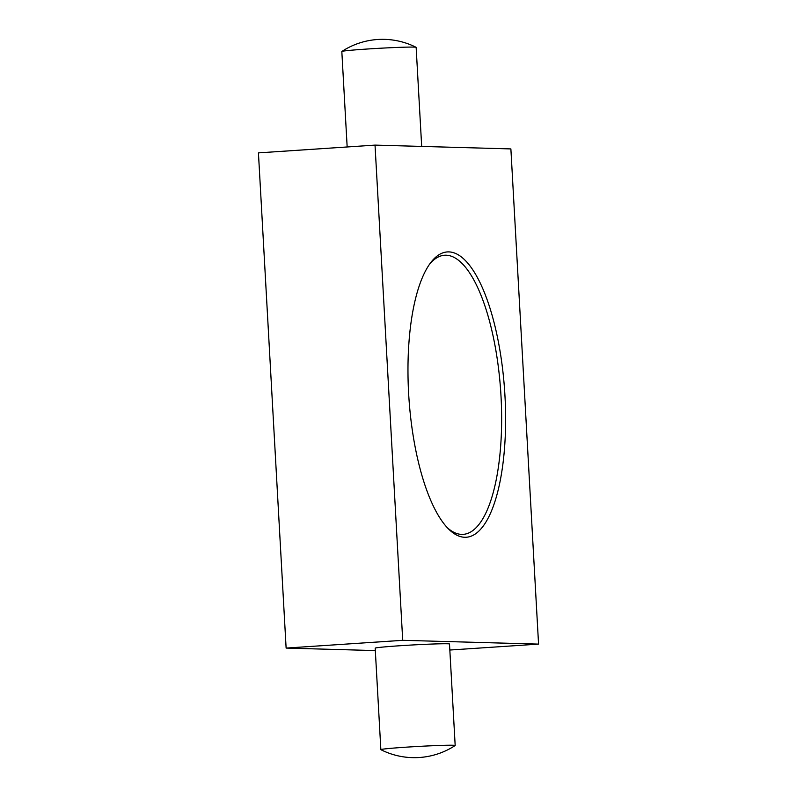 <?xml version="1.0" encoding="UTF-8"?>
<svg xmlns="http://www.w3.org/2000/svg" width="797" height="797" viewBox="0 0 797 797"><rect width="100%" height="100%" fill="white"/><g stroke="black" fill="none" stroke-linecap="round" stroke-linejoin="round"><path stroke-width="1.2" d="M421.683 146.419L416.144 47.352A37.21 1.116 176.8 0 0 416.084 47.302A37.21 1.116 176.8 0 0 366.441 49.075A37.21 1.116 176.8 0 0 341.873 51.446A37.21 1.116 176.8 0 0 341.823 51.506L347.163 146.967M375.028 145.114L510.877 148.919L538.563 644.115L402.714 640.32L375.028 145.114L258.437 152.885L286.123 648.081L402.714 640.32M449.837 650.033L538.563 644.115M380.856 749.648L375.188 648.18A37.21 1.116 -3.2 0 1 399.805 645.749A37.21 1.116 -3.2 0 1 449.498 644.026L455.177 745.494A37.21 1.116 176.8 0 0 452.995 745.235A37.21 1.116 176.8 0 0 405.474 747.217A37.21 1.116 176.8 0 0 380.856 749.648A37.21 1.116 176.8 0 0 380.916 749.698A74.43 74.43 0 0 0 455.127 745.554A37.21 1.116 176.8 0 0 455.177 745.494M375.317 650.581L286.123 648.081M408.622 393.27A142.972 47.999 -93.8 0 1 430.838 262.472A142.972 47.999 -93.8 0 1 504.69 391.427A142.972 47.999 -93.8 0 1 448.601 529.039A142.972 47.999 -93.8 0 1 408.622 393.27M429.673 264.066A139.864 46.963 -93.8 0 1 444.577 255.249A139.864 46.963 -93.8 0 1 500.735 391.686A139.864 46.963 -93.8 0 1 463.177 534.369A139.864 46.963 -93.8 0 1 447.227 527.614M416.084 47.302A74.43 74.43 0 0 0 341.873 51.446"/></g></svg>
